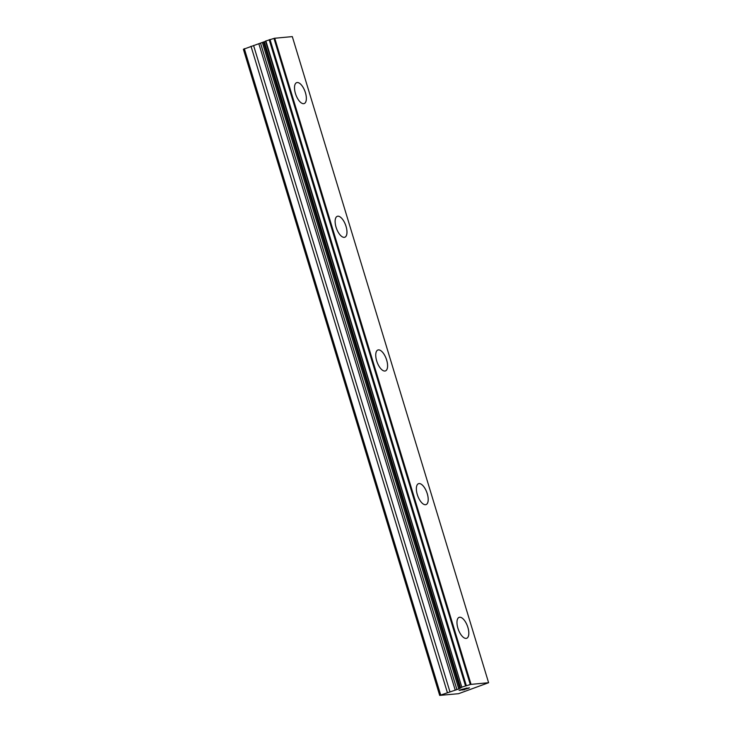 <?xml version="1.0" encoding="UTF-8"?>
<svg xmlns="http://www.w3.org/2000/svg" width="732" height="732" viewBox="0 0 732 732"><rect width="100%" height="100%" fill="white"/><g stroke="black" fill="none" stroke-linecap="round" stroke-linejoin="round"><path stroke-width="1.1" d="M305.4 92.653A11.117 4.877 -109.8 0 1 304.192 103.569A11.117 4.877 -109.8 0 1 295.453 93.55A11.117 4.877 -109.8 0 1 296.68 82.634A11.117 4.877 -109.8 0 1 305.4 92.653M296.68 82.634A11.117 4.877 -109.8 0 1 305.418 92.644A11.117 4.877 -109.8 0 1 304.201 103.56M337.287 216.315A11.117 4.877 -109.8 0 1 346.016 226.334A11.117 4.877 -109.8 0 1 344.799 237.241A11.117 4.877 -109.8 0 1 336.07 227.231A11.117 4.877 -109.8 0 1 337.296 216.315A11.117 4.877 -109.8 0 1 346.035 226.325A11.117 4.877 -109.8 0 1 344.809 237.241M377.913 349.997A11.117 4.877 -109.8 0 1 386.652 360.007A11.117 4.877 -109.8 0 1 385.425 370.923A11.117 4.877 -109.8 0 1 376.687 360.913A11.117 4.877 -109.8 0 1 377.913 349.997A11.117 4.877 -109.8 0 1 386.633 360.016A11.117 4.877 -109.8 0 1 385.416 370.923M418.521 483.678A11.117 4.877 -109.8 0 1 427.268 493.688A11.117 4.877 -109.8 0 1 426.033 504.604A11.117 4.877 -109.8 0 1 417.304 494.594A11.117 4.877 -109.8 0 1 418.521 483.678A11.117 4.877 -109.8 0 1 427.25 493.697A11.117 4.877 -109.8 0 1 426.042 504.604M459.138 617.351A11.117 4.877 -109.8 0 1 467.885 627.37A11.117 4.877 -109.8 0 1 466.65 638.286A11.117 4.877 -109.8 0 1 457.921 628.276A11.117 4.877 -109.8 0 1 459.138 617.351A11.117 4.877 -109.8 0 1 467.867 627.37A11.117 4.877 -109.8 0 1 466.659 638.286M462.496 689.16L459.687 690.166L460.922 690.166L459.074 690.331L466.888 688.007M462.093 689.306L463.338 689.087M459.687 690.166L462.093 689.288M459.12 690.313L460.922 690.148M467.236 688.3L469.45 687.778M468.892 688.135L468.297 688.355L468.892 688.126M468.297 688.355L467.574 688.574L468.297 688.345M467.574 688.574L465.991 689.022L467.565 688.565M465.991 689.022L462.862 689.883L465.991 689.013M462.862 689.883L464.555 689.727M462.075 690.047L469.029 687.924M461.846 687.229L458.799 688.958L439.694 695.4L458.571 693.689L488.61 682.718L470.749 684.393L274.436 38.274L265.515 41.093L461.819 687.22L265.872 40.919M462.176 687.037L470.749 684.393M265.57 41.276L243.39 49.282L439.694 695.4M488.61 682.718L292.306 36.6L274.436 38.274M471.033 684.319L274.729 38.192M460.675 687.979L264.362 41.861M440.627 694.778L244.323 48.66M470.283 684.53L273.978 38.412M466.311 685.619L270.007 39.501M465.497 685.847L269.193 39.729M460.584 688.025L264.279 41.907M459.888 688.483L263.584 42.364M458.799 688.958L262.495 42.84M456.942 689.626L260.638 43.508M455.231 690.157L258.927 44.039M449.878 691.584L253.574 45.466M447.316 692.381L251.012 46.262M461.819 687.22L265.515 41.093"/></g></svg>

